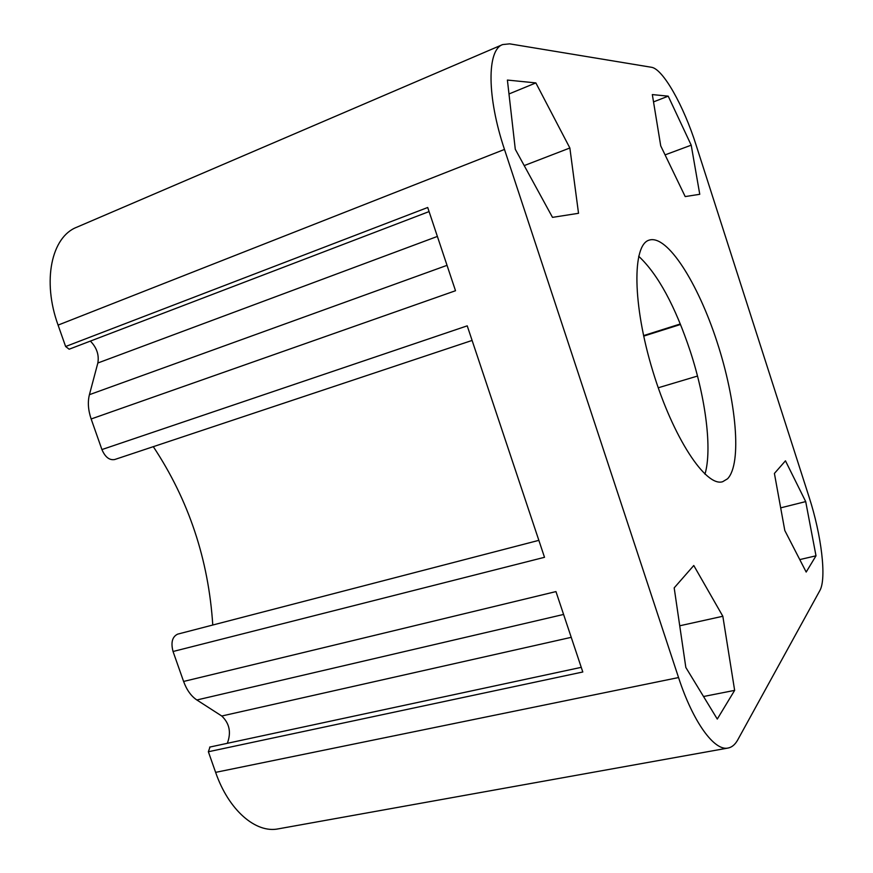 <?xml version="1.0" encoding="UTF-8"?>
<svg xmlns="http://www.w3.org/2000/svg" width="873" height="873" viewBox="0 0 873 873"><rect width="100%" height="100%" fill="white"/><g stroke="black" fill="none" stroke-linecap="round" stroke-linejoin="round"><path stroke-width="1.31" d="M737.794 739.791L819.834 590.606C826.818 578.613 821.373 534.756 809.053 496.955L696.076 145.005C683.701 105.819 662.978 68.738 651.389 67.265L509.646 43.846L502.641 44.578C486.905 49.859 486.818 96.827 504.485 149.436L678.55 677.557C693.031 722.113 714.43 751.326 728.071 748.041C731.945 747.288 735.186 744.538 737.794 739.791M728.071 748.041L278.323 828.848C255.844 833.562 228.639 810.22 215.631 772.365L208.363 751.751L582.804 671.992L555.959 591.588L183.603 681.453C186.724 689.986 191.143 696.163 196.862 699.982L563.587 614.45M209.989 747.081L208.363 751.751M227.329 743.305C231.378 732.512 229.523 723.411 221.764 716.013L196.862 699.982M183.603 681.453L173.05 651.498L544.512 557.301L467.23 325.847L101.923 449.562C105.164 457.125 109.42 460.442 114.679 459.536L472.107 340.437M538.848 540.343L177.634 634.147C172.254 636.744 170.726 642.528 173.05 651.498M153.299 446.66C188.721 500.131 208.538 559.582 212.772 625.013M101.923 449.562L91.152 418.975L455.51 290.731L427.715 207.49L65.628 346.516L69.153 349.211L429.079 211.582M447.031 265.337L89.417 394.683C87.573 402.049 88.151 410.146 91.152 418.975M89.417 394.683L97.841 363.004C99.238 354.94 96.75 347.64 90.388 341.092M65.628 346.516L58.087 325.105C41.98 280.855 51.507 236.889 76.726 227.242L502.641 44.578M699.764 194.297L685.196 196.578L660.73 145.878L652.327 94.579L668.216 96.161L691.209 145.169L699.764 194.297M691.209 145.169L665.073 154.881M668.216 96.161L653.528 101.89M578.526 213.296L552.5 217.366L515.288 149.272L507.399 80.065L535.858 82.913L569.862 147.995L578.526 213.296M569.862 147.995L524.204 165.597M535.858 82.913L508.981 93.968M816.004 555.806L806.183 572.055L784.805 530.511L774.406 473.439L785.46 460.824L805.703 501.593L816.004 555.806L799.766 559.593M805.703 501.593L780.68 507.857M734.64 690.368L717.279 719.068L685.829 667.463L674.185 587.867L693.773 565.508L722.833 616.262L734.64 690.368L703.529 696.512M722.833 616.262L679.74 625.788M704.969 474.17C712.303 449.431 705.733 398.59 690.368 351.557C675.222 306.074 657.98 274.297 638.665 256.236M727.547 478.797L722.68 481.7C705.973 487.385 672.963 437.689 652.775 370.992C632.401 304.35 632.139 244.702 649.174 240.119C667.245 234.324 697.953 283.038 717.017 341.845C736.288 400.565 742.236 463.585 727.547 478.797M643.576 335.603L680.307 323.97M221.764 716.013L571.226 637.334M58.087 325.105L504.485 149.436M215.631 772.365L678.55 677.557M97.841 363.004L437.384 236.43M680.514 324.472L643.685 336.116M581.254 667.343L209.64 747.102M697.494 376.056L658.242 387.776"/></g></svg>
